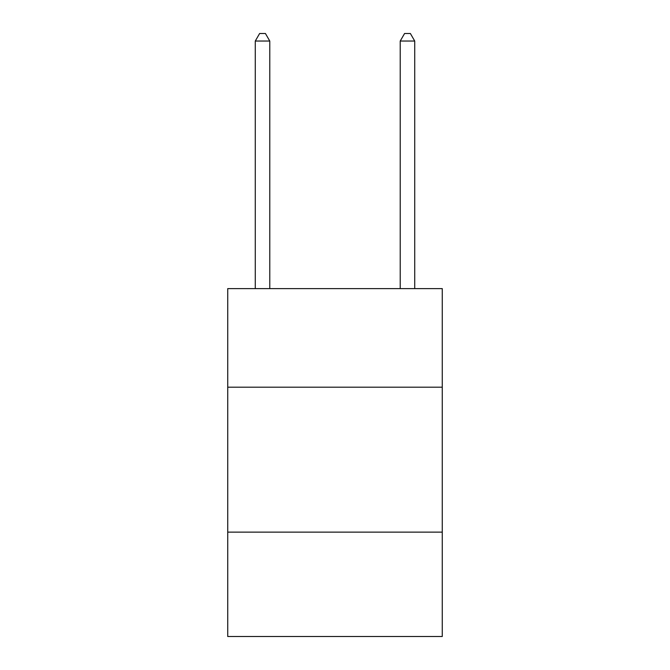 <?xml version="1.0" encoding="UTF-8"?>
<svg xmlns="http://www.w3.org/2000/svg" width="670" height="670" viewBox="0 0 670 670"><rect width="100%" height="100%" fill="white"/><g stroke="black" fill="none" stroke-linecap="round" stroke-linejoin="round"><path stroke-width="1" d="M442.267 387.185L442.267 288.619L227.733 288.619L227.733 387.185L442.267 387.185L442.267 636.5L227.733 636.5L227.733 387.185M442.267 532.131L227.733 532.131M269.776 288.619L269.776 41.038L255.278 41.038L255.278 288.619M255.278 41.038L259.625 33.5L265.421 33.5L269.776 41.038M414.722 288.619L414.722 41.038L400.225 41.038L400.225 288.619M400.225 41.038L404.579 33.5L410.375 33.5L414.722 41.038"/></g></svg>
